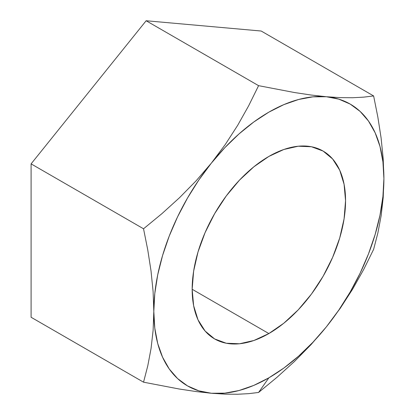 <?xml version="1.0" encoding="UTF-8"?>
<svg xmlns="http://www.w3.org/2000/svg" width="415" height="415" viewBox="0 0 415 415"><rect width="100%" height="100%" fill="white"/><g stroke="black" fill="none" stroke-linecap="round" stroke-linejoin="round"><path stroke-width="0.62" d="M311.032 344.626L326.382 326.833A162.701 93.935 -60 0 1 268.858 377.837L258.581 392.46L276.976 377.318L294.515 361.424L311.032 344.626L326.382 326.833L338.894 309.953L350.208 291.963L360.132 273.169L368.489 253.897L375.144 234.465L379.984 215.219L382.921 196.482L383.906 178.575L382.921 161.803L379.984 146.454L375.144 132.795L368.489 121.05L360.132 111.428L350.208 104.092L338.894 99.169L326.382 96.737L312.884 96.845L298.634 99.486L283.876 104.616L268.858 112.149L253.84 121.958L239.082 133.869L224.831 147.683L211.334 163.157L198.821 180.037L187.507 198.028L177.584 216.822L169.227 236.094L162.571 255.521L157.731 274.772L154.795 293.509L153.809 311.416L154.795 328.187L157.731 343.537L162.571 357.196L169.227 368.94L177.584 378.563L187.507 385.898L198.821 390.821L211.334 393.254L224.831 393.145L239.082 390.505L253.84 385.374L268.858 377.837L283.876 368.032L298.634 356.122L312.884 342.308L326.382 326.833L340.284 308.241L352.672 289.089L363.716 269.428L373.63 249.337L377.889 232.898L381.152 215.629L383.201 197.545L383.906 178.575L383.19 158.649L381.11 138.039L377.858 117.118L373.63 95.943L363.737 97.136L352.698 97.733L340.305 97.634L326.382 96.737L311.058 95.025L294.557 92.545L258.581 85.666L146.142 20.75L31.094 163.868L31.094 317.262L31.094 163.868L146.142 20.75L261.191 31.026L146.142 20.75L258.581 85.666L248.694 105.716L237.655 125.366L225.257 144.539L211.334 163.157L196.015 180.924L179.513 197.706L161.964 213.616L143.538 228.784L31.094 163.868L143.538 228.784L147.766 249.96L151.019 270.881L153.099 291.491L153.809 311.416L153.109 330.392L151.06 348.47L147.797 365.745L143.538 382.179L31.094 317.262L143.538 382.179L179.467 389.052L195.984 391.532L211.334 393.254L225.236 394.146L237.624 394.25L248.673 393.653L258.581 392.46L276.976 377.318L294.515 361.424L311.032 344.626M268.858 156.434A108.465 62.624 -60 0 1 323.093 151.06A108.465 62.624 -60 0 1 339.719 237.977A108.465 62.624 -60 0 1 268.858 333.556L192.161 289.276L193.634 271.145L197.997 252.014L205.088 232.608L214.622 213.684L226.248 195.958L239.507 180.12L253.897 166.773L268.858 156.434L283.819 149.493L298.209 146.225L311.468 146.754L323.093 151.06L332.628 158.976L339.719 170.192L344.082 184.286L345.555 200.715L344.082 218.845L339.719 237.977L332.628 257.378L323.093 276.307L311.468 294.033L298.209 309.87L283.819 323.218L268.858 333.556L253.897 340.497L239.507 343.76L226.248 343.231L214.622 338.931L205.088 331.014L197.997 319.799L193.634 305.705L192.161 289.276L268.858 333.556A108.465 62.624 -60 0 1 214.628 338.931A108.465 62.624 -60 0 1 197.997 252.014A108.465 62.624 -60 0 1 268.858 156.434M261.191 31.026L373.63 95.943L261.191 31.026M363.716 269.428L373.63 249.337L377.889 232.898L381.152 215.629L383.201 197.545L383.906 178.575A162.701 93.935 -60 0 1 326.382 326.833L340.284 308.241L352.672 289.089L363.716 269.428M340.305 97.634L326.382 96.737A162.701 93.935 -60 0 1 383.906 178.575L383.19 158.649L381.11 138.039L377.858 117.118L373.63 95.943L363.737 97.136L352.698 97.733L340.305 97.634M248.673 393.653L258.581 392.46L268.858 377.837A162.701 93.935 -60 0 1 211.334 393.254L225.236 394.146L237.624 394.25L248.673 393.653M147.797 365.745L143.538 382.179L179.467 389.052L195.984 391.532L211.334 393.254A162.701 93.935 -60 0 1 153.809 311.416L153.109 330.392L151.06 348.47L147.797 365.745M153.099 291.491L153.809 311.416A162.701 93.935 -60 0 1 211.334 163.157L196.015 180.924L179.513 197.706L161.964 213.616L143.538 228.784L147.766 249.96L151.019 270.881L153.099 291.491M225.257 144.539L211.334 163.157A162.701 93.935 -60 0 1 326.382 96.737L311.058 95.025L294.557 92.545L258.581 85.666L248.694 105.716L237.655 125.366L225.257 144.539"/></g></svg>
